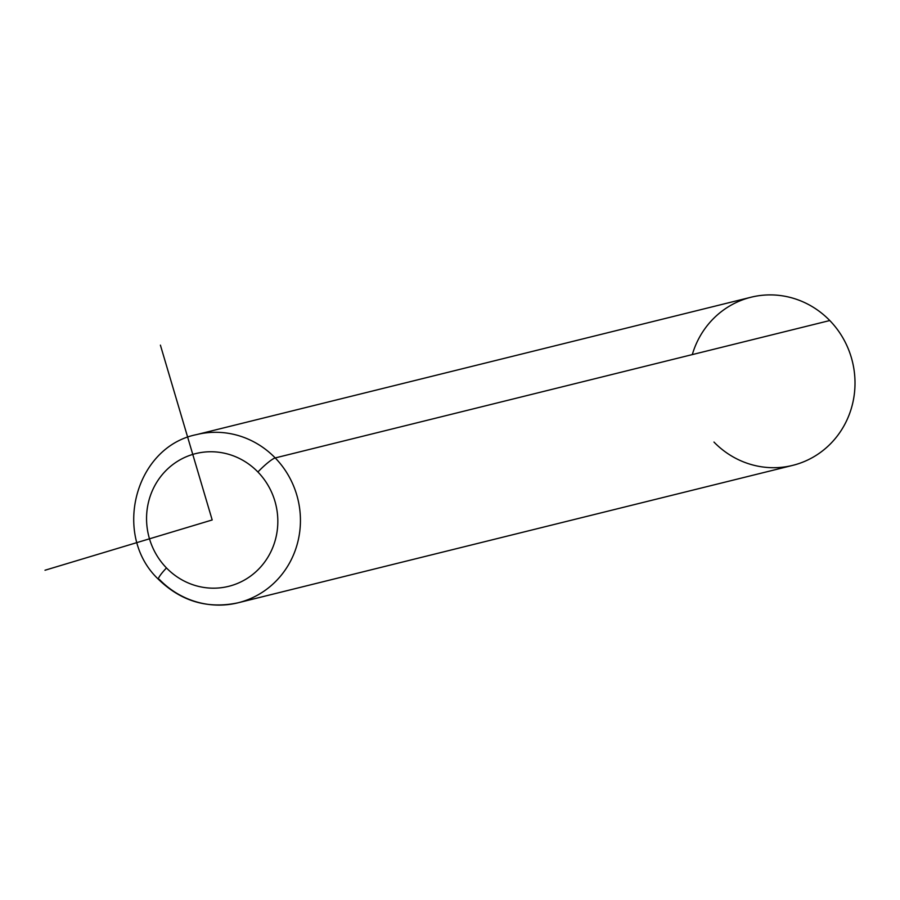 <?xml version="1.0" encoding="UTF-8"?>
<svg xmlns="http://www.w3.org/2000/svg" width="900" height="900" viewBox="0 0 900 900"><rect width="100%" height="100%" fill="white"/><g stroke="black" fill="none" stroke-linecap="round" stroke-linejoin="round"><path stroke-width="1.35" d="M713.97 442.069A86.614 82.924 -103.9 0 0 831.533 442.733A86.614 82.924 -103.9 0 0 829.778 320.535A86.614 82.924 -103.9 0 0 692.303 354.589M275.209 457.931A86.614 82.924 -103.9 0 0 196.481 434.621A86.614 82.924 76.1 0 1 275.209 457.931L829.778 320.535L275.209 457.931A86.614 82.924 76.1 0 1 297.675 542.486A86.614 82.924 76.1 0 1 238.14 602.775A86.614 82.924 -103.9 0 0 297.675 542.486A86.614 82.924 -103.9 0 0 275.209 457.931A18.236 2.745 135.8 0 0 257.906 471.994A68.377 65.464 76.1 0 1 259.29 568.462A68.377 65.464 76.1 0 1 166.477 567.945A68.377 65.464 76.1 0 1 165.094 471.465A68.377 65.464 76.1 0 1 257.906 471.994A18.236 2.745 -44.2 0 1 275.209 457.931M158.513 579.375C111.892 535.624 134.662 446.996 196.481 434.621L751.039 297.225A86.614 82.924 76.1 0 1 829.778 320.535A86.614 82.924 76.1 0 1 852.244 405.09A86.614 82.924 76.1 0 1 792.697 465.379L238.14 602.775C207.765 609.221 181.226 601.414 158.513 579.375A18.236 2.745 -44.2 0 1 166.477 567.945A68.377 65.464 -103.9 0 0 259.29 568.462A68.377 65.464 -103.9 0 0 257.906 471.994A68.377 65.464 -103.9 0 0 165.094 471.465A68.377 65.464 -103.9 0 0 166.477 567.945A18.236 2.745 135.8 0 0 158.513 579.375A18.236 2.745 135.8 0 0 159.401 579.465A86.614 82.924 -103.9 0 0 238.14 602.775M160.403 345.139L212.186 519.964L45 570.24"/></g></svg>

